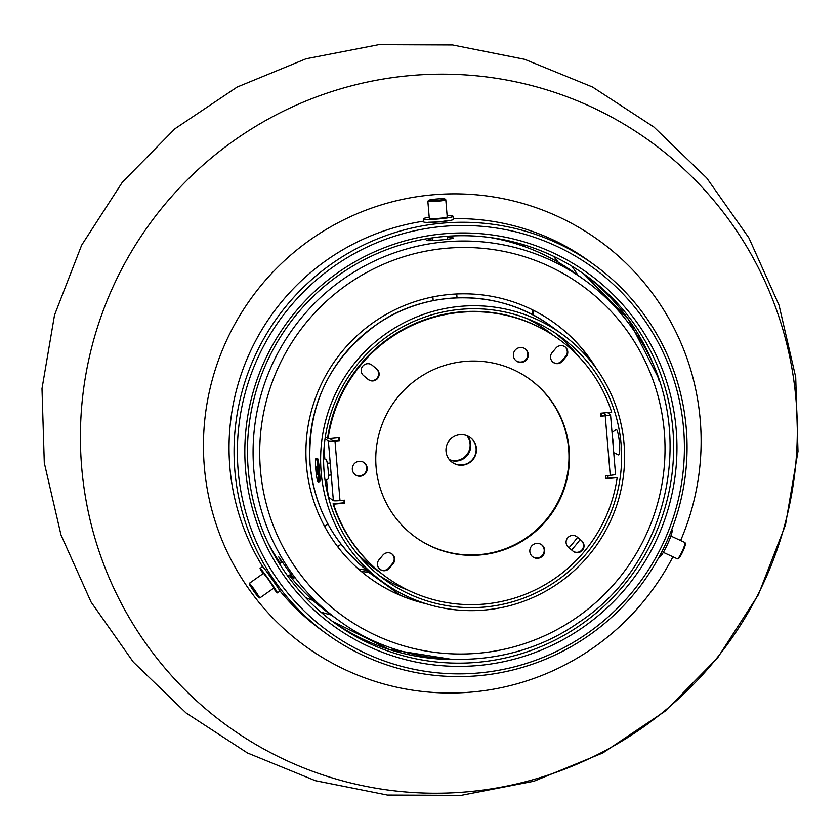 <?xml version="1.0" encoding="UTF-8"?>
<svg xmlns="http://www.w3.org/2000/svg" width="840" height="840" viewBox="0 0 840 840"><rect width="100%" height="100%" fill="white"/><g stroke="black" fill="none" stroke-linecap="round" stroke-linejoin="round"><path stroke-width="1.26" d="M442.68 236.639A214.431 212.373 126 0 0 255.423 393.445A214.431 212.373 126 0 0 334.604 622.976A214.431 212.373 126 0 0 478.422 662.235A214.431 212.373 126 0 0 665.679 505.428A214.431 212.373 126 0 0 586.509 275.898A214.431 212.373 126 0 0 442.68 236.639M479.01 665.448A217.434 215.345 -54 0 1 245.584 469.822A217.434 215.345 -54 0 1 442.774 233.898A217.434 215.345 -54 0 1 676.2 429.534A217.434 215.345 -54 0 1 479.01 665.448M265.923 570.591L277.137 586.457M448.959 220.322L439.719 221.907L428.169 222.264M441.556 223.241A227.923 225.74 -54 0 1 594.437 264.968A227.923 225.74 -54 0 1 678.594 508.945A227.923 225.74 -54 0 1 479.546 675.623A227.923 225.74 -54 0 1 326.676 633.896A227.923 225.74 -54 0 1 242.519 389.918A227.923 225.74 -54 0 1 441.556 223.241M479.63 672.893A224.931 222.779 126 0 0 683.624 428.831A224.931 222.779 126 0 0 442.144 226.464A224.931 222.779 126 0 0 238.161 470.516A224.931 222.779 126 0 0 479.63 672.893M654.696 528.066L646.832 545.129M558.327 262.322A217.434 215.345 126 0 0 553.424 256.232M305.655 597.618A217.434 215.345 126 0 0 312.963 600.38M449.589 459.953A15.372 15.225 126 0 0 467.156 435.75M449.316 459.627A15.372 15.225 126 0 0 466.767 435.593M254.247 591.927L258.793 597.755L253.859 590.1L249.281 584.294L254.247 591.927M249.281 584.294L249.47 583.233L254.447 589.586L259.854 597.933L258.793 597.755M259.854 597.933L273.924 587.99L268.517 579.642L263.54 573.29L249.47 583.233M273.483 588.294A14.994 0.672 -125.2 0 0 277.242 592.83A14.994 0.672 -125.2 0 0 277.379 592.883A14.994 0.672 -125.2 0 0 269.85 581.049A14.994 0.672 -125.2 0 0 260.222 568.449A14.994 0.672 -125.2 0 0 260.075 568.397A14.994 0.672 -125.2 0 0 263.099 573.605M277.379 592.883L279.825 591.161A14.994 0.672 -125.2 0 0 272.296 579.327A14.994 0.672 -125.2 0 0 262.668 566.716A14.994 0.672 -125.2 0 0 262.521 566.664L260.075 568.397M429.198 217.266A14.994 1.355 -4.8 0 0 423.308 218.852A14.994 1.355 -4.8 0 0 423.402 218.988A14.994 1.355 -4.8 0 0 439.152 218.883A14.994 1.355 -4.8 0 0 453.201 216.342A14.994 1.355 -4.8 0 0 453.106 216.206A14.994 1.355 -4.8 0 0 447.132 215.765M423.308 218.852L423.56 221.823A14.994 1.355 -4.8 0 0 423.654 221.959A14.994 1.355 -4.8 0 0 439.404 221.855A14.994 1.355 -4.8 0 0 453.443 219.314L453.201 216.342M671.874 529.872A14.994 2.026 114.8 0 1 671.926 529.893A14.994 2.026 114.8 0 1 671.979 529.914A14.994 2.026 114.8 0 1 667.391 544.53A14.994 2.026 114.8 0 1 659.337 557.109A14.994 2.026 114.8 0 1 659.295 557.077M433.955 199.269A8.242 0.745 -4.8 0 0 428.568 200.361A8.242 0.745 -4.8 0 0 439.551 200.214A8.242 0.745 -4.8 0 0 444.938 198.986A8.242 0.745 -4.8 0 0 433.955 199.269M444.938 198.986L445.736 199.658A8.998 0.819 175.2 0 1 445.788 199.731A8.998 0.819 175.2 0 1 439.866 201.002A8.998 0.819 175.2 0 1 427.854 201.233A8.998 0.819 175.2 0 1 427.886 201.159L428.568 200.361M427.854 201.233L429.293 218.347A8.998 0.819 -4.8 0 0 441.305 218.117A8.998 0.819 -4.8 0 0 447.216 216.846L445.788 199.731M685.03 542.65L685.377 543.638A8.242 1.113 114.8 0 1 681.901 553.371A8.242 1.113 114.8 0 1 678.521 558.464L677.544 558.831A8.998 1.218 -65.2 0 0 681.23 553.276A8.998 1.218 -65.2 0 0 685.03 542.65A8.998 1.218 -65.2 0 0 684.915 542.504L670.887 536.014M663.327 552.352L677.365 558.841A8.998 1.218 -65.2 0 0 677.544 558.831M534.093 310.632L533.043 313.152L533.389 315.494M278.24 560.091L276.518 558.841M524.664 246.666L520.853 243.905M513.177 242.907L510.993 241.332M400.449 595.329L365.589 570.024M587.601 355.74L583.044 352.433M533.033 310.096A8.998 8.915 126 0 0 532.549 314.717M358.312 568.9A173.943 172.274 126 0 0 366.744 570.182M318.266 482.213L319.158 482.129A11.991 1.25 -95.3 0 0 319.274 482.044A11.991 1.25 -95.3 0 0 319.578 474.065A11.991 1.25 -95.3 0 0 318.129 461.654A11.991 1.25 -95.3 0 0 317.058 458.294A11.991 1.25 -95.3 0 0 316.921 458.241L316.029 458.325A11.991 1.25 -95.3 0 0 315.567 465.801A11.991 1.25 -95.3 0 0 317.058 478.79A11.991 1.25 -95.3 0 0 318.266 482.213A11.991 1.25 -95.3 0 0 318.717 474.726A11.991 1.25 -95.3 0 0 317.237 461.738A11.991 1.25 -95.3 0 0 316.029 458.325M317.415 474.443L316.869 466.095L317.415 474.443M317.625 471.345L316.817 471.419M317.09 467.197L316.544 467.24M317.373 458.556L317.615 458.535C318.318 459.764 318.948 463.964 319.473 471.135C320.135 478.159 320.166 481.688 319.557 481.73L319.736 481.74M325.154 481.058L328.02 479.021A9.744 1.018 -95.3 0 0 328.072 469.392A9.744 1.018 -95.3 0 0 326.235 459.669A9.744 1.018 -95.3 0 0 326.204 459.648A9.744 1.018 -95.3 0 0 326.172 459.638L323.61 458.441M613.494 449.915A9.744 1.018 -95.3 0 0 612.371 436.538M612.024 432.38L616.466 429.366C617.589 430.689 618.618 435.288 619.563 443.173C619.941 450.965 619.626 454.881 618.607 454.944L613.725 452.697M470.085 437.356A15.372 15.225 -54 0 1 468.447 462.913A15.372 15.225 -54 0 1 452.025 462.231M446.009 451.343A15.372 15.225 126 0 0 468.699 463.207A15.372 15.225 126 0 0 470.253 437.483A15.372 15.225 126 0 0 446.009 451.343M621.106 444.297A149.951 148.512 -54 0 1 545.517 587.864A149.951 148.512 -54 0 1 384.531 579.548A149.951 148.512 -54 0 1 324.125 472.08A149.951 148.512 -54 0 1 399.714 328.514A149.951 148.512 -54 0 1 560.69 336.83A149.951 148.512 -54 0 1 621.106 444.297M321.153 472.364A152.953 151.484 -54 0 1 398.255 325.909A152.953 151.484 -54 0 1 562.453 334.404A152.953 151.484 -54 0 1 624.067 444.014A152.953 151.484 -54 0 1 546.966 590.457A152.953 151.484 -54 0 1 382.778 581.973A152.953 151.484 -54 0 1 321.153 472.364M541.412 544.603A7.497 7.424 -54 0 1 540.54 556.889A7.497 7.424 -54 0 1 532.613 556.731M529.841 551.544A7.497 7.424 -54 0 1 541.663 544.782A7.497 7.424 -54 0 1 540.908 557.329A7.497 7.424 -54 0 1 529.841 551.544M524.969 348.716A7.497 7.424 -54 0 1 524.097 361.001A7.497 7.424 -54 0 1 516.159 360.843M513.387 355.656A7.497 7.424 -54 0 1 525.221 348.894A7.497 7.424 -54 0 1 524.465 361.452A7.497 7.424 -54 0 1 513.387 355.656M363.909 462.504A7.497 7.424 -54 0 1 363.038 474.789A7.497 7.424 -54 0 1 355.11 474.632M352.338 469.445A7.497 7.424 -54 0 1 364.171 462.683A7.497 7.424 -54 0 1 363.405 475.23A7.497 7.424 -54 0 1 352.338 469.445M576.492 536.498A6.752 6.678 -54 0 1 576.607 536.592L581.165 540.414A6.752 6.678 -54 0 1 580.251 551.345A6.752 6.678 -54 0 1 573.132 551.229M584.021 545.328A6.752 6.678 -54 0 1 573.017 551.135L568.46 547.312A6.752 6.678 -54 0 1 567.514 538.03A6.752 6.678 -54 0 1 577.111 536.96L581.669 540.782A6.752 6.678 -54 0 1 584.021 545.328M564.795 346.7A6.752 6.678 -54 0 1 565.698 356.265L561.855 360.875A6.752 6.678 -54 0 1 553.025 362.219M567.767 351.719A6.752 6.678 -54 0 1 566.202 356.632L562.359 361.231A6.752 6.678 -54 0 1 553.276 362.407A6.752 6.678 -54 0 1 552.111 352.653L555.965 348.044A6.752 6.678 -54 0 1 567.767 351.719M371.595 364.781A6.752 6.678 -54 0 1 371.711 364.875L376.268 368.697A6.752 6.678 -54 0 1 375.354 379.628A6.752 6.678 -54 0 1 368.235 379.512M379.124 373.611A6.752 6.678 -54 0 1 368.12 379.407L363.562 375.596A6.752 6.678 -54 0 1 362.618 366.303A6.752 6.678 -54 0 1 372.215 365.243L376.772 369.054A6.752 6.678 -54 0 1 379.124 373.611M391.703 553.791A6.752 6.678 -54 0 1 392.616 563.356L388.762 567.956A6.752 6.678 -54 0 1 379.932 569.31M394.674 558.81A6.752 6.678 -54 0 1 393.12 563.724L389.267 568.323A6.752 6.678 -54 0 1 380.184 569.489A6.752 6.678 -54 0 1 379.029 559.745L382.872 555.135A6.752 6.678 -54 0 1 394.674 558.81M529.61 379.124A97.472 96.537 -54 0 1 568.627 448.791A97.472 96.537 -54 0 1 519.635 542.031A97.472 96.537 -54 0 1 415.107 536.886M376.1 467.219A97.472 96.537 -54 0 1 425.229 373.894A97.472 96.537 -54 0 1 529.861 379.302A97.472 96.537 -54 0 1 569.131 449.159A97.472 96.537 -54 0 1 520.002 542.482A97.472 96.537 -54 0 1 415.359 537.065A97.472 96.537 -54 0 1 376.1 467.219M615.51 474.264A5.995 0.546 175.2 0 1 615.542 474.317A5.995 0.546 175.2 0 1 610.239 475.304L605.787 475.724L606.029 478.695L617.169 477.656A146.947 145.541 -54 0 1 386.295 577.111A146.947 145.541 -54 0 1 333.564 504.189L344.694 503.15L344.442 500.178L339.99 500.588A5.995 0.546 175.2 0 1 333.375 500.661L329.028 497.501A8.998 0.935 -95.3 0 1 327.274 487.841L326.613 480.018M607.52 412.566L610.512 414.74A5.995 0.546 175.2 0 1 610.544 414.792A5.995 0.546 175.2 0 1 605.241 415.779L600.789 416.199L600.537 413.217L611.667 412.178A146.947 145.541 -54 0 0 558.936 339.255L558.432 338.887A146.947 145.541 -54 0 0 327.558 438.354L328.062 438.721A146.947 145.541 -54 0 1 558.936 339.255M600.747 415.79L606.06 415.17L603.067 412.986M324.849 459.018L323.988 448.77M329.847 438.554L332.84 440.717L334.488 440.706L338.94 440.286L338.73 437.724M605.997 478.286L617.169 477.656M386.295 577.111L385.791 576.755A146.947 145.541 -54 0 1 333.06 503.832L344.19 502.793L343.98 500.22M601.262 413.154A8.998 0.935 -95.3 0 0 601.199 415.748M339.99 500.588L334.992 441.074L339.444 440.654L339.192 437.671L328.062 438.721M334.992 441.074A5.995 0.546 175.2 0 1 328.377 441.137L325.059 438.721M447.437 237.3L453.285 237.951C456.015 238.812 427.634 241.469 426.552 240.44L432.485 238.445M281.516 562.433L278.733 556.857L294.042 578.812L290.272 574.602M596.526 368.76A157.447 155.946 126 0 0 590.846 360.014A157.447 155.946 126 0 0 554.851 323.327A157.447 155.946 126 0 0 353.126 339.413A157.447 155.946 126 0 0 333.889 541.485A157.447 155.946 126 0 0 369.883 578.172A157.447 155.946 126 0 0 426.006 603.708M554.683 323.201A157.447 155.946 -54 0 1 590.51 359.772A157.447 155.946 -54 0 1 595.34 367.132M289.275 575.305A209.927 207.921 126 0 0 329.343 613.599L338.383 620.162C406.991 671.433 507.769 672.504 578.319 622.734C673.323 561.256 699.731 419.748 633.024 329.301C619.742 310.306 603.74 293.99 585.008 280.361A209.927 207.921 126 0 0 316.04 301.812A209.927 207.921 126 0 0 290.388 571.242A209.927 207.921 126 0 0 338.383 620.162M633.003 329.28A209.927 207.921 126 0 0 585.008 280.361L575.967 273.798A209.927 207.921 126 0 0 489.878 237.478M268.128 543.008A209.927 207.921 126 0 0 280.35 563.251M424.084 603.089A157.447 155.946 -54 0 1 369.716 578.057M331.317 615.038A225.446 223.293 -54 0 1 320.817 612.055M571.851 266.165A225.446 223.293 -54 0 1 577.941 275.237M558.411 262.374A217.287 215.208 126 0 0 553.466 256.252M451.668 659.358L388.889 649.351L332.105 621.127A214.431 212.373 126 0 0 456.32 659.495M658.959 380.3A214.431 212.373 126 0 0 583.978 274.092L628.415 319.337L657.395 375.911M594.437 264.968L589.407 261.324A227.923 225.74 126 0 0 453.39 218.652M468.919 791.658A360.717 357.262 126 0 0 796.058 400.26A360.717 357.262 126 0 0 408.796 75.716A360.717 357.262 126 0 0 81.669 467.114A360.717 357.262 126 0 0 468.919 791.658M680.631 540.529A250.404 248.01 126 0 0 431.413 194.933A250.404 248.01 126 0 0 204.32 466.631A250.404 248.01 126 0 0 473.151 691.929A250.404 248.01 126 0 0 672.935 556.794M305.687 597.639A217.287 215.208 126 0 0 313.036 600.453M423.507 221.193A227.923 225.74 126 0 0 262.721 566.748M279.584 590.457A227.923 225.74 126 0 0 321.647 630.252L326.676 633.896M577.553 537.39A146.947 145.541 -54 0 1 568.995 547.764M380.447 572.67A146.947 145.541 -54 0 1 356.675 553.13M608.181 475.493A149.951 148.512 -54 0 1 607.677 478.128M580.157 539.563A149.951 148.512 -54 0 1 571.589 549.938M407.946 590.1A149.951 148.512 -54 0 1 379.103 575.4M310.107 464.331A152.953 151.484 -54 0 1 387.209 317.887A152.953 151.484 -54 0 1 551.397 326.382C502.047 289.538 429.849 288.204 378.567 323.159C330.036 357.83 307.199 404.87 310.065 464.279C314.748 509.901 335.307 546.452 371.721 573.951A152.953 151.484 -54 0 1 310.107 464.331M555.072 332.945A149.951 148.512 -54 0 1 577.983 355.814M526.942 318.528A146.947 145.541 -54 0 1 552.888 335.066M610.239 475.304L605.241 415.779M333.375 500.661L328.377 441.137M327.663 437.64L325.175 437.871L327.673 437.598M295.953 568.281A203.931 201.978 126 0 0 578.025 616.591A203.931 201.978 126 0 0 628.782 333.218A203.931 201.978 126 0 0 346.71 284.907A203.931 201.978 126 0 0 295.953 568.281M461.202 795.333L533.967 781.221L602.868 752.924L664.997 711.28L717.623 657.836L758.352 594.804L785.474 524.979L798 451.395L795.711 377.139L779.026 305.109L748.913 237.92L706.661 177.902L653.919 127.04L592.557 87.045L524.674 59.325L452.582 44.961L378.798 44.667L306.033 58.779L237.132 87.077L174.993 128.72L122.377 182.175L81.638 245.196L54.526 315.031L42 388.605L44.289 462.861L60.974 534.891L91.098 602.081L133.339 662.099L186.081 712.961L247.443 752.955L315.326 780.675L387.419 795.039L461.202 795.333M324.629 526.46L327.957 524.107M337.638 546.641L341.082 544.215M456.708 293.979L457.034 297.812M432.873 296.909L433.188 300.625M290.997 574.087L287.899 576.272M282.429 561.782L279.531 563.829M432.663 240.566L432.432 237.846M447.594 239.232L447.342 236.25M533.106 315.01L532.455 313.834M361.274 571.442L369.726 572.471M587.097 355.068L582.078 351.425M319.925 481.257L319.274 482.044M328.409 475.23L331.223 474.968M327.285 463.292L330.215 463.019M317.887 458.987L317.058 458.294M562.453 334.404L551.397 326.382M382.778 581.973L371.721 573.951M615.542 474.317L610.544 414.792"/></g></svg>
